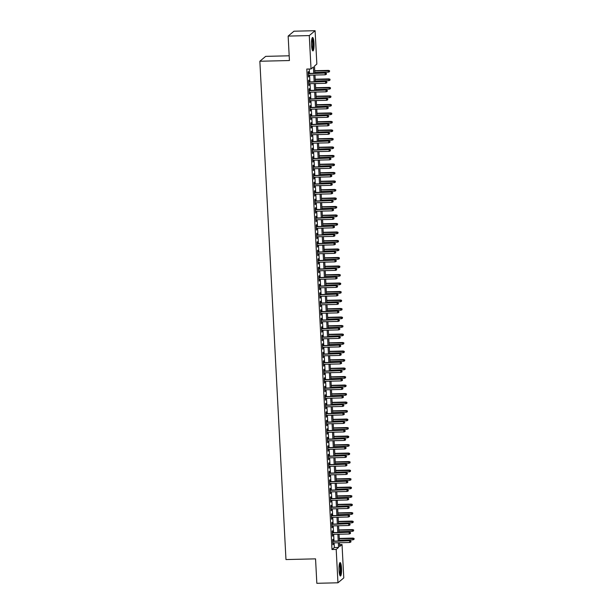<?xml version="1.0" encoding="UTF-8"?>
<svg xmlns="http://www.w3.org/2000/svg" width="614" height="614" viewBox="0 0 614 614"><rect width="100%" height="100%" fill="white"/><g stroke="black" fill="none" stroke-linecap="round" stroke-linejoin="round"><path stroke-width="0.92" d="M339.058 570.329A6.716 1.266 -91.4 0 1 340.125 562.585A6.716 1.266 -91.4 0 1 341.514 568.265A6.716 1.266 -91.4 0 1 340.448 576.009A6.716 1.266 -91.4 0 1 339.058 570.329M311.544 45.229A6.716 1.266 -91.4 0 1 312.603 37.485A6.716 1.266 -91.4 0 1 313.992 43.164A6.716 1.266 -91.4 0 1 312.925 50.908A6.716 1.266 -91.4 0 1 311.544 45.229M289.186 55.797L265.67 56.365L259.852 61.246L285.971 559.561L315.55 558.855L316.832 583.3L337.953 582.793L336.203 549.415L338.567 547.435L338.322 542.768M259.852 61.246L289.432 60.54L288.15 36.088L293.968 31.207L315.097 30.7L316.847 64.079L314.491 66.059L314.867 73.281M339.565 544.595L342.029 544.534L343.779 577.912L337.953 582.793M333.141 541.134L333.049 539.299L332.658 539.629L332.918 544.733L333.233 542.891M332.696 532.63L332.604 530.795L332.205 531.125L332.473 536.229L332.788 534.387M332.251 524.126L332.159 522.291L331.76 522.621L332.028 527.725L332.343 525.883M331.806 515.622L331.713 513.788L331.314 514.118L331.583 519.221L331.898 517.379M331.36 507.118L331.261 505.284L330.869 505.614L331.138 510.718L331.453 508.876M330.915 498.614L330.816 496.787L330.424 497.117L330.693 502.214L331.007 500.379M330.47 490.11L330.37 488.284L329.979 488.614L330.248 493.71L330.562 491.875M330.025 481.606L329.925 479.78L329.534 480.11L329.802 485.206L330.117 483.371M329.58 473.102L329.48 471.276L329.089 471.606L329.357 476.702L329.672 474.868M329.135 464.598L329.035 462.772L328.643 463.102L328.912 468.198L329.227 466.364M328.69 456.095L328.59 454.268L328.198 454.598L328.467 459.694L328.782 457.86M328.244 447.591L328.145 445.764L327.753 446.094L328.022 451.19L328.337 449.356M327.792 439.087L327.699 437.26L327.308 437.59L327.577 442.694L327.884 440.852M327.346 430.583L327.254 428.756L326.863 429.086L327.124 434.19L327.439 432.348M326.901 422.079L326.809 420.252L326.418 420.582L326.679 425.686L326.993 423.844M326.456 413.575L326.364 411.748L325.973 412.078L326.234 417.182L326.548 415.34M326.011 405.071L325.919 403.244L325.52 403.575L325.788 408.678L326.103 406.836M325.566 396.567L325.474 394.741L325.075 395.071L325.343 400.174L325.658 398.332M325.121 388.063L325.029 386.237L324.629 386.567L324.898 391.671L325.213 389.829M324.676 379.559L324.576 377.733L324.184 378.063L324.453 383.167L324.768 381.325M324.23 371.063L324.131 369.229L323.739 369.559L324.008 374.663L324.322 372.821M323.785 362.559L323.685 360.725L323.294 361.055L323.563 366.159L323.877 364.317M323.34 354.055L323.24 352.221L322.849 352.551L323.118 357.655L323.432 355.813M322.895 345.552L322.795 343.717L322.404 344.047L322.672 349.151L322.987 347.309M322.45 337.048L322.35 335.213L321.959 335.543L322.227 340.647L322.542 338.805M322.005 328.544L321.905 326.709L321.513 327.039L321.782 332.143L322.097 330.301M321.559 320.04L321.46 318.206L321.068 318.536L321.337 323.639L321.652 321.797M321.107 311.536L321.015 309.702L320.623 310.032L320.892 315.135L321.199 313.293M320.661 303.032L320.569 301.198L320.178 301.528L320.439 306.632L320.754 304.79M320.216 294.528L320.124 292.694L319.733 293.024L319.994 298.128L320.308 296.286M319.771 286.024L319.679 284.19L319.288 284.52L319.549 289.624L319.863 287.782M319.326 277.52L319.234 275.686L318.835 276.016L319.103 281.12L319.418 279.278M318.881 269.016L318.789 267.182L318.39 267.512L318.658 272.616L318.973 270.774M318.436 260.513L318.344 258.678L317.945 259.008L318.213 264.112L318.528 262.27M317.991 252.009L317.891 250.174L317.499 250.504L317.768 255.608L318.083 253.766M317.545 243.505L317.446 241.67L317.054 242L317.323 247.104L317.638 245.262M317.1 235.001L317.001 233.166L316.609 233.497L316.878 238.6L317.192 236.758M316.655 226.497L316.555 224.67L316.164 225L316.433 230.096L316.747 228.254M316.21 217.993L316.11 216.166L315.719 216.496L315.987 221.593L316.302 219.758M315.765 209.489L315.665 207.662L315.274 207.992L315.542 213.089L315.857 211.254M315.32 200.985L315.22 199.159L314.828 199.489L315.097 204.585L315.412 202.75M314.875 192.481L314.775 190.655L314.383 190.985L314.652 196.081L314.967 194.247M314.422 183.977L314.33 182.151L313.938 182.481L314.207 187.577L314.514 185.743M313.977 175.474L313.884 173.647L313.493 173.977L313.754 179.073L314.069 177.239M313.531 166.97L313.439 165.143L313.048 165.473L313.309 170.577L313.624 168.735M313.086 158.466L312.994 156.639L312.603 156.969L312.864 162.073L313.178 160.231M312.641 149.962L312.549 148.135L312.15 148.465L312.419 153.569L312.733 151.727M312.196 141.458L312.104 139.631L311.705 139.961L311.973 145.065L312.288 143.223M311.751 132.954L311.659 131.127L311.26 131.457L311.528 136.561L311.843 134.719M311.306 124.45L311.214 122.623L310.814 122.953L311.083 128.057L311.398 126.215M310.861 115.946L310.761 114.12L310.369 114.45L310.638 119.553L310.953 117.711M310.415 107.442L310.316 105.616L309.924 105.946L310.193 111.05L310.507 109.208M309.97 98.938L309.87 97.112L309.479 97.442L309.748 102.546L310.062 100.704M309.525 90.442L309.425 88.608L309.034 88.938L309.303 94.042L309.617 92.2M309.08 81.938L308.98 80.104L308.589 80.434L308.857 85.538L309.172 83.696M313.716 73.312L313.386 66.98L311.029 68.96L306.8 69.06L331.982 549.515L334.338 547.534L334.093 542.876M334.001 541.111L333.648 534.372M333.555 532.607L333.202 525.868M333.11 524.103L332.757 517.364M332.665 515.599L332.312 508.86M332.22 507.095L331.867 500.356M331.775 498.591L331.422 491.852M331.33 490.087L330.977 483.348M330.885 481.583L330.532 474.845M330.439 473.079L330.086 466.341M329.994 464.575L329.641 457.837M329.549 456.079L329.196 449.333M329.104 447.575L328.751 440.829M328.659 439.071L328.306 432.325M328.214 430.567L327.861 423.821M327.769 422.064L327.408 415.317M327.316 413.56L326.963 406.813M326.871 405.056L326.518 398.309M326.425 396.552L326.072 389.806M325.98 388.048L325.627 381.302M325.535 379.544L325.182 372.798M325.09 371.04L324.737 364.294M324.645 362.536L324.292 355.79M324.2 354.032L323.847 347.286M323.755 345.528L323.401 338.782M323.309 337.025L322.956 330.278M322.864 328.521L322.511 321.774M322.419 320.017L322.066 313.27M321.974 311.513L321.621 304.774M321.529 303.009L321.176 296.27M321.084 294.505L320.723 287.766M320.631 286.001L320.278 279.263M320.186 277.497L319.833 270.759M319.74 268.993L319.387 262.255M319.295 260.489L318.942 253.751M318.85 251.986L318.497 245.247M318.405 243.482L318.052 236.743M317.96 234.978L317.607 228.239M317.515 226.474L317.162 219.735M317.07 217.97L316.717 211.231M316.624 209.466L316.271 202.727M316.179 200.962L315.826 194.224M315.734 192.458L315.381 185.72M315.289 183.954L314.936 177.216M314.844 175.458L314.491 168.712M314.399 166.954L314.038 160.208M313.946 158.45L313.593 151.704M313.501 149.946L313.148 143.2M313.056 141.443L312.703 134.696M312.61 132.939L312.257 126.192M312.165 124.435L311.812 117.688M311.72 115.931L311.367 109.185M311.275 107.427L310.922 100.681M310.83 98.923L310.477 92.177M310.385 90.419L310.032 83.673M309.94 81.915L309.586 75.169M309.494 73.411L309.264 68.998M308.635 73.434L308.535 71.6L308.144 71.93L308.412 77.034L308.727 75.192M288.15 36.088L309.279 35.581L315.097 30.7M331.982 549.515L336.203 549.415M311.029 68.96L309.279 35.581M338.23 541.011L337.877 534.264M337.784 532.507L337.431 525.768M337.339 524.003L336.986 517.264M336.894 515.499L336.541 508.76M336.449 506.995L336.096 500.256M336.004 498.491L335.651 491.753M335.559 489.987L335.206 483.249M335.114 481.483L334.753 474.745M334.661 472.98L334.308 466.241M334.216 464.476L333.862 457.737M333.77 455.972L333.417 449.233M333.325 447.468L332.972 440.729M332.88 438.964L332.527 432.225M332.435 430.46L332.082 423.721M331.99 421.956L331.637 415.217M331.545 413.452L331.192 406.714M331.099 404.948L330.746 398.21M330.654 396.452L330.301 389.706M330.209 387.948L329.856 381.202M329.764 379.444L329.411 372.698M329.319 370.94L328.966 364.194M328.874 362.437L328.521 355.69M328.429 353.933L328.076 347.186M327.976 345.429L327.623 338.682M327.531 336.925L327.178 330.178M327.085 328.421L326.732 321.675M326.64 319.917L326.287 313.171M326.195 311.413L325.842 304.667M325.75 302.909L325.397 296.163M325.305 294.405L324.952 287.659M324.86 285.901L324.507 279.155M324.415 277.398L324.062 270.651M323.969 268.894L323.616 262.147M323.524 260.39L323.171 253.643M323.079 251.886L322.726 245.147M322.634 243.382L322.281 236.643M322.189 234.878L321.836 228.139M321.744 226.374L321.391 219.635M321.291 217.87L320.938 211.132M320.846 209.366L320.493 202.628M320.401 200.862L320.047 194.124M319.955 192.359L319.602 185.62M319.51 183.855L319.157 177.116M319.065 175.351L318.712 168.612M318.62 166.847L318.267 160.108M318.175 158.343L317.822 151.604M317.73 149.839L317.377 143.1M317.284 141.335L316.931 134.596M316.839 132.831L316.486 126.093M316.394 124.327L316.041 117.589M315.949 115.831L315.596 109.085M315.504 107.327L315.151 100.581M315.059 98.823L314.706 92.077M314.606 90.319L314.253 83.573M314.161 81.815L313.808 75.069M339.473 542.745L339.665 546.514L342.029 544.534M314.959 75.046L315.312 81.785M315.404 83.55L315.757 90.289M315.849 92.046L316.202 98.793M316.294 100.55L316.647 107.297M316.74 109.054L317.093 115.8M317.185 117.558L317.538 124.304M317.63 126.062L317.983 132.808M318.075 134.566L318.428 141.312M318.528 143.07L318.881 149.816M318.973 151.574L319.326 158.32M319.418 160.077L319.771 166.824M319.863 168.581L320.216 175.328M320.308 177.085L320.661 183.832M320.754 185.589L321.107 192.335M321.199 194.093L321.552 200.839M321.644 202.597L321.997 209.343M322.089 211.101L322.442 217.847M322.534 219.605L322.887 226.351M322.979 228.109L323.332 234.855M323.424 236.613L323.778 243.351M323.87 245.116L324.223 251.855M324.315 253.62L324.668 260.359M324.76 262.124L325.113 268.863M325.213 270.628L325.566 277.367M325.658 279.132L326.011 285.871M326.103 287.636L326.456 294.375M326.548 296.14L326.901 302.879M326.993 304.644L327.346 311.382M327.439 313.148L327.792 319.886M327.884 321.652L328.237 328.39M328.329 330.155L328.682 336.894M328.774 338.659L329.127 345.398M329.219 347.163L329.572 353.902M329.664 355.667L330.017 362.406M330.109 364.171L330.462 370.91M330.555 372.667L330.908 379.414M331 381.171L331.353 387.918M331.445 389.675L331.798 396.421M331.89 398.179L332.251 404.925M332.343 406.683L332.696 413.429M332.788 415.187L333.141 421.933M333.233 423.691L333.586 430.437M333.678 432.195L334.031 438.941M334.123 440.699L334.476 447.445M334.569 449.202L334.922 455.949M335.014 457.706L335.367 464.453M335.459 466.21L335.812 472.957M335.904 474.714L336.257 481.46M336.349 483.218L336.702 489.964M336.794 491.722L337.147 498.468M337.239 500.226L337.593 506.972M337.685 508.73L338.038 515.468M338.13 517.234L338.483 523.972M338.575 525.737L338.936 532.476M339.028 534.241L339.381 540.98M334.338 547.534L338.567 547.435M308.397 76.712L308.804 76.704M308.842 85.216L309.249 85.208M309.287 93.719L309.694 93.712M309.732 102.223L310.139 102.216M310.177 110.727L310.584 110.72M310.623 119.231L311.029 119.223M311.068 127.735L311.475 127.727M311.513 136.239L311.92 136.231M311.958 144.743L312.365 144.735M312.403 153.247L312.818 153.239M312.848 161.751L313.263 161.743M313.293 170.255L313.708 170.247M313.739 178.758L314.153 178.743M314.184 187.262L314.598 187.247M314.629 195.766L315.043 195.751M315.082 204.27L315.489 204.255M315.527 212.774L315.934 212.759M315.972 221.278L316.379 221.263M316.417 229.782L316.824 229.766M316.862 238.286L317.269 238.27M317.308 246.79L317.714 246.774M317.753 255.286L318.159 255.278M318.198 263.79L318.605 263.782M318.643 272.294L319.05 272.286M319.088 280.798L319.503 280.79M319.533 289.301L319.948 289.294M319.978 297.805L320.393 297.798M320.424 306.309L320.838 306.302M320.869 314.813L321.283 314.805M321.314 323.317L321.728 323.309M321.767 331.821L322.173 331.813M322.212 340.325L322.619 340.317M322.657 348.829L323.064 348.821M323.102 357.333L323.509 357.325M323.547 365.837L323.954 365.829M323.992 374.34L324.399 374.333M324.438 382.844L324.844 382.837M324.883 391.348L325.29 391.341M325.328 399.852L325.735 399.844M325.773 408.356L326.188 408.348M326.218 416.86L326.633 416.852M326.663 425.364L327.078 425.356M327.108 433.868L327.523 433.86M327.554 442.372L327.968 442.364M327.999 450.876L328.413 450.86M328.444 459.379L328.858 459.364M328.897 467.883L329.304 467.868M329.342 476.387L329.749 476.372M329.787 484.891L330.194 484.876M330.232 493.395L330.639 493.38M330.677 501.899L331.084 501.884M331.123 510.403L331.529 510.387M331.568 518.907L331.974 518.891M332.013 527.411L332.42 527.395M332.458 535.907L332.872 535.899M332.903 544.411L333.318 544.403M326.287 73.526L326.333 74.378L326.448 73.396L325.105 73.266L325.19 74.801L308.312 75.2M308.236 73.672L325.389 73.028L308.22 73.442M326.448 73.396L325.389 73.028M325.19 74.801L326.333 74.378M329.48 71.738L329.595 70.756L329.48 71.738L328.337 72.16L328.536 70.387L314.729 70.717M329.434 70.886L314.744 70.955M328.337 72.16L314.821 72.483M328.536 70.387L329.595 70.756M311.996 38.406A5.81 1.098 -91.4 0 1 313.155 43.318A5.81 1.098 -91.4 0 1 312.273 50.018M312.081 49.373A5.38 1.013 88.6 0 0 312.649 43.394A5.38 1.013 88.6 0 0 311.835 39.058M312.572 50.647A6.67 1.259 88.6 0 0 313.309 43.187A6.67 1.259 88.6 0 0 312.257 37.761M339.511 563.506A5.81 1.098 -91.4 0 1 340.609 567.474A5.81 1.098 -91.4 0 1 340.402 573.837A5.81 1.098 -91.4 0 1 339.788 575.118M339.603 574.474A5.38 1.013 88.6 0 0 339.918 573.514A5.38 1.013 88.6 0 0 340.156 568.272A5.38 1.013 88.6 0 0 339.35 564.159M340.087 575.748A6.67 1.259 88.6 0 0 340.517 574.512A6.67 1.259 88.6 0 0 340.808 567.919A6.67 1.259 88.6 0 0 339.78 562.861M326.732 82.03L326.778 82.882L326.894 81.9L325.558 81.769L325.635 83.304L308.758 83.704M308.681 82.176L325.834 81.532L308.665 81.946M326.894 81.9L325.834 81.532M325.635 83.304L326.778 82.882M327.178 90.534L327.224 91.386L327.339 90.404L326.003 90.273L326.08 91.808L309.203 92.207M309.126 90.68L326.28 90.035L309.111 90.45M327.339 90.404L326.28 90.035M326.08 91.808L327.224 91.386M327.623 99.038L327.669 99.89L327.784 98.908L326.448 98.777L326.525 100.305L309.648 100.711M309.571 99.184L326.732 98.539L309.556 98.954M327.784 98.908L326.732 98.539M326.525 100.305L327.669 99.89M328.068 107.542L328.114 108.394L328.229 107.412L326.894 107.281L326.97 108.808L310.093 109.215M310.016 107.688L327.178 107.043L310.001 107.458M328.229 107.412L327.178 107.043M326.97 108.808L328.114 108.394M329.925 80.242L330.04 79.26L329.925 80.242L328.782 80.664L328.981 78.891L315.182 79.221M329.879 79.39L315.189 79.452M328.782 80.664L315.274 80.987M328.981 78.891L330.04 79.26M330.37 88.746L330.486 87.764L330.37 88.746L329.227 89.168L329.426 87.395L315.627 87.725M330.324 87.894L315.634 87.955M329.227 89.168L315.719 89.49M329.426 87.395L330.486 87.764M330.816 97.25L330.931 96.268L330.816 97.25L329.672 97.672L329.871 95.899L316.072 96.229M330.769 96.398L316.08 96.459M329.672 97.672L316.164 97.994M329.871 95.899L330.931 96.268M331.261 105.754L331.376 104.771L331.261 105.754L330.117 106.176L330.324 104.403L316.517 104.733M331.215 104.902L316.525 104.963M330.117 106.176L316.609 106.498M330.324 104.403L331.376 104.771M328.513 116.046L328.559 116.898L328.674 115.916L327.339 115.785L327.416 117.312L310.546 117.719M310.461 116.192L327.623 115.547L310.454 115.962M328.674 115.916L327.623 115.547M327.416 117.312L328.559 116.898M331.706 114.258L331.821 113.275L331.706 114.258L330.562 114.68L330.769 112.907L316.962 113.237M331.66 113.406L316.97 113.467M330.562 114.68L317.054 115.002M330.769 112.907L331.821 113.275M328.966 124.55L329.004 125.402L329.119 124.419L327.784 124.289L327.861 125.816L310.991 126.223M310.907 124.696L328.068 124.051L310.899 124.465M329.119 124.419L328.068 124.051M327.861 125.816L329.004 125.402M332.151 122.762L332.266 121.779L332.151 122.762L331.007 123.184L331.215 121.411L317.407 121.741M332.105 121.91L317.415 121.971M331.007 123.184L317.499 123.506M331.215 121.411L332.266 121.779M329.411 133.054L329.449 133.906L329.564 132.923L328.229 132.793L328.306 134.32L311.436 134.727M311.352 133.2L328.513 132.555L311.344 132.969M329.564 132.923L328.513 132.555M328.306 134.32L329.449 133.906M332.596 131.266L332.711 130.283L332.596 131.266L331.453 131.68L331.66 129.915L317.852 130.245M332.558 130.414L317.868 130.475M331.453 131.68L317.945 132.01M331.66 129.915L332.711 130.283M329.856 141.558L329.895 142.41L330.01 141.427L328.674 141.297L328.751 142.824L311.881 143.231M311.797 141.704L328.958 141.059L311.789 141.473M330.01 141.427L328.958 141.059M328.751 142.824L329.895 142.41M333.041 139.769L333.156 138.787L333.041 139.769L331.898 140.184L332.105 138.419L318.298 138.749M333.003 138.917L318.313 138.979M331.898 140.184L318.39 140.514M332.105 138.419L333.156 138.787M330.301 150.062L330.347 150.914L330.455 149.931L329.119 149.801L329.204 151.328L312.326 151.735M312.242 150.207L329.403 149.563L312.234 149.977M330.455 149.931L329.403 149.563M329.204 151.328L330.347 150.914M333.486 148.273L333.602 147.291L333.486 148.273L332.343 148.688L332.55 146.923L318.743 147.253M333.448 147.421L318.758 147.483M332.343 148.688L318.835 149.018M332.55 146.923L333.602 147.291M330.746 158.565L330.792 159.417L330.9 158.435L329.564 158.305L329.649 159.832L312.772 160.239M312.687 158.711L329.848 158.067L312.679 158.481M330.9 158.435L329.848 158.067M329.649 159.832L330.792 159.417M333.939 156.777L334.047 155.795L333.939 156.777L332.796 157.192L332.995 155.426L319.188 155.756M333.893 155.925L319.203 155.987M332.796 157.192L319.28 157.522M332.995 155.426L334.047 155.795M331.192 167.069L331.238 167.921L331.345 166.939L330.01 166.808L330.094 168.336L313.217 168.743M313.132 167.215L330.294 166.571L313.125 166.985M331.345 166.939L330.294 166.571M330.094 168.336L331.238 167.921M334.384 165.281L334.492 164.299L334.384 165.281L333.241 165.696L333.44 163.93L319.633 164.26M334.338 164.429L319.648 164.491M333.241 165.696L319.725 166.026M333.44 163.93L334.492 164.299M331.637 175.573L331.683 176.425L331.79 175.443L330.455 175.312L330.539 176.84L313.662 177.246M313.585 175.719L330.739 175.074L313.57 175.489M331.79 175.443L330.739 175.074M330.539 176.84L331.683 176.425M334.83 173.785L334.937 172.803L334.83 173.785L333.686 174.199L333.886 172.434L320.078 172.764M334.783 172.933L320.094 172.994M333.686 174.199L320.17 174.529M333.886 172.434L334.937 172.803M332.082 184.077L332.128 184.929L332.235 183.947L330.9 183.816L330.984 185.344L314.107 185.75M314.03 184.215L331.184 183.578L314.015 183.985M332.235 183.947L331.184 183.578M330.984 185.344L332.128 184.929M335.275 182.289L335.382 181.307L335.275 182.289L334.131 182.703L334.331 180.938L320.523 181.268M335.229 181.437L320.539 181.498M334.131 182.703L320.615 183.033M334.331 180.938L335.382 181.307M332.527 192.581L332.573 193.433L332.688 192.451L331.345 192.32L331.43 193.847L314.552 194.254M314.475 192.719L331.629 192.082L314.46 192.489M332.688 192.451L331.629 192.082M331.43 193.847L332.573 193.433M335.72 190.793L335.827 189.81L335.72 190.793L334.576 191.207L334.776 189.442L320.968 189.772M335.674 189.941L320.984 190.002M334.576 191.207L321.061 191.537M334.776 189.442L335.827 189.81M332.972 201.085L333.018 201.929L333.133 200.947L331.79 200.824L331.875 202.351L314.997 202.758M314.921 201.223L332.074 200.586L314.905 200.993M333.133 200.947L332.074 200.586M331.875 202.351L333.018 201.929M336.165 199.297L336.28 198.314L336.165 199.297L335.021 199.711L335.221 197.946L321.414 198.276M336.119 198.445L321.429 198.506M335.021 199.711L321.506 200.034M335.221 197.946L336.28 198.314M333.417 209.589L333.463 210.433L333.579 209.451L332.243 209.328L332.32 210.855L315.442 211.262M315.366 209.727L332.519 209.09L315.35 209.497M333.579 209.451L332.519 209.09M332.32 210.855L333.463 210.433M336.61 207.801L336.725 206.818L336.61 207.801L335.467 208.215L335.666 206.45L321.866 206.78M336.564 206.949L321.874 207.01M335.467 208.215L321.959 208.537M335.666 206.45L336.725 206.818M333.862 218.093L333.909 218.937L334.024 217.955L332.688 217.832L332.765 219.359L315.888 219.766M315.811 218.231L332.965 217.594L315.796 218.001M334.024 217.955L332.965 217.594M332.765 219.359L333.909 218.937M337.055 216.305L337.17 215.322L337.055 216.305L335.912 216.719L336.111 214.954L322.312 215.284M337.009 215.453L322.319 215.514M335.912 216.719L322.404 217.041M336.111 214.954L337.17 215.322M334.308 226.597L334.354 227.441L334.469 226.459L333.133 226.336L333.21 227.863L316.333 228.27M316.256 226.735L333.417 226.098L316.241 226.505M334.469 226.459L333.417 226.098M333.21 227.863L334.354 227.441M337.5 224.808L337.616 223.826L337.5 224.808L336.357 225.223L336.556 223.458L322.757 223.788M337.454 223.957L322.764 224.018M336.357 225.223L322.849 225.545M336.556 223.458L337.616 223.826M334.753 235.101L334.799 235.945L334.914 234.962L333.579 234.84L333.655 236.367L316.778 236.774M316.701 235.239L333.862 234.602L316.686 235.008M334.914 234.962L333.862 234.602M333.655 236.367L334.799 235.945M337.946 233.305L338.061 232.33L337.946 233.305L336.802 233.727L337.009 231.962L323.202 232.292M337.9 232.46L323.21 232.522M336.802 233.727L323.294 234.049M337.009 231.962L338.061 232.33M335.198 243.604L335.244 244.449L335.359 243.466L334.024 243.344L334.1 244.871L317.231 245.278M317.146 243.743L334.308 243.106L317.139 243.512M335.359 243.466L334.308 243.106M334.1 244.871L335.244 244.449M338.391 241.809L338.506 240.826L338.391 241.809L337.247 242.231L337.454 240.465L323.647 240.795M338.345 240.964L323.655 241.026M337.247 242.231L323.739 242.553M337.454 240.465L338.506 240.826M335.651 252.101L335.689 252.953L335.804 251.97L334.469 251.84L334.546 253.375L317.676 253.782M317.591 252.247L334.753 251.61L317.584 252.016M335.804 251.97L334.753 251.61M334.546 253.375L335.689 252.953M338.836 250.312L338.951 249.33L338.836 250.312L337.692 250.735L337.9 248.969L324.092 249.299M338.79 249.468L324.1 249.53M337.692 250.735L324.184 251.057M337.9 248.969L338.951 249.33M336.096 260.605L336.134 261.457L336.249 260.474L334.914 260.344L334.991 261.879L318.121 262.285M318.037 260.75L335.198 260.113L318.029 260.52M336.249 260.474L335.198 260.113M334.991 261.879L336.134 261.457M339.281 258.816L339.396 257.834L339.281 258.816L338.137 259.238L338.345 257.473L324.537 257.803M339.243 257.972L324.553 258.034M338.137 259.238L324.629 259.561M338.345 257.473L339.396 257.834M336.541 269.109L336.579 269.96L336.695 268.978L335.359 268.848L335.436 270.383L318.566 270.789M318.482 269.254L335.643 268.61L318.474 269.024M336.695 268.978L335.643 268.61M335.436 270.383L336.579 269.96M339.726 267.32L339.841 266.338L339.726 267.32L338.583 267.742L338.79 265.977L324.983 266.307M339.688 266.476L324.998 266.537M338.583 267.742L325.075 268.065M338.79 265.977L339.841 266.338M336.986 277.612L337.032 278.464L337.14 277.482L335.804 277.351L335.889 278.886L319.011 279.293M318.927 277.758L336.088 277.114L318.919 277.528M337.14 277.482L336.088 277.114M335.889 278.886L337.032 278.464M340.171 275.824L340.286 274.842L340.171 275.824L339.028 276.246L339.235 274.481L325.428 274.811M340.133 274.98L325.443 275.041M339.028 276.246L325.52 276.569M339.235 274.481L340.286 274.842M337.431 286.116L337.477 286.968L337.585 285.986L336.249 285.855L336.334 287.39L319.457 287.797M319.372 286.262L336.533 285.617L319.364 286.032M337.585 285.986L336.533 285.617M336.334 287.39L337.477 286.968M340.624 284.328L340.732 283.346L340.624 284.328L339.481 284.75L339.68 282.985L325.873 283.315M340.578 283.484L325.888 283.545M339.481 284.75L325.965 285.073M339.68 282.985L340.732 283.346M337.877 294.62L337.923 295.472L338.03 294.49L336.695 294.359L336.779 295.894L319.902 296.301M319.817 294.766L336.979 294.121L319.81 294.536M338.03 294.49L336.979 294.121M336.779 295.894L337.923 295.472M341.069 292.832L341.177 291.85L341.069 292.832L339.926 293.254L340.125 291.489L326.318 291.819M341.023 291.98L326.333 292.049M339.926 293.254L326.41 293.576M340.125 291.489L341.177 291.85M338.322 303.124L338.368 303.976L338.475 302.994L337.14 302.863L337.224 304.398L320.347 304.797M320.27 303.27L337.424 302.625L320.255 303.04M338.475 302.994L337.424 302.625M337.224 304.398L338.368 303.976M341.514 301.336L341.622 300.353L341.514 301.336L340.371 301.758L340.57 299.985L326.763 300.323M341.468 300.484L326.778 300.553M340.371 301.758L326.855 302.08M340.57 299.985L341.622 300.353M338.767 311.628L338.813 312.48L338.92 311.498L337.585 311.367L337.669 312.902L320.792 313.301M320.715 311.774L337.869 311.129L320.7 311.544M338.92 311.498L337.869 311.129M337.669 312.902L338.813 312.48M341.96 309.84L342.067 308.857L341.96 309.84L340.816 310.262L341.016 308.489L327.208 308.827M341.914 308.988L327.224 309.057M340.816 310.262L327.3 310.584M341.016 308.489L342.067 308.857M339.212 320.132L339.258 320.984L339.373 320.001L338.03 319.871L338.114 321.406L321.237 321.805M321.16 320.278L338.314 319.633L321.145 320.047M339.373 320.001L338.314 319.633M338.114 321.406L339.258 320.984M342.405 318.344L342.512 317.361L342.405 318.344L341.261 318.766L341.461 316.993L327.653 317.331M342.359 317.492L327.669 317.561M341.261 318.766L327.746 319.088M341.461 316.993L342.512 317.361M339.657 328.636L339.703 329.488L339.818 328.505L338.475 328.375L338.56 329.91L321.682 330.309M321.606 328.782L338.759 328.137L321.59 328.551M339.818 328.505L338.759 328.137M338.56 329.91L339.703 329.488M342.85 326.848L342.965 325.865L342.85 326.848L341.706 327.27L341.906 325.497L328.099 325.834M342.804 325.996L328.114 326.065M341.706 327.27L328.191 327.592M341.906 325.497L342.965 325.865M340.102 337.14L340.148 337.992L340.263 337.009L338.928 336.879L339.005 338.414L322.127 338.813M322.051 337.286L339.204 336.641L322.035 337.055M340.263 337.009L339.204 336.641M339.005 338.414L340.148 337.992M343.295 335.351L343.41 334.369L343.295 335.351L342.151 335.774L342.351 334.001L328.551 334.338M343.249 334.5L328.559 334.569M342.151 335.774L328.643 336.096M342.351 334.001L343.41 334.369M340.547 345.644L340.593 346.496L340.709 345.513L339.373 345.383L339.45 346.918L322.573 347.317M322.496 345.789L339.649 345.145L322.48 345.559M340.709 345.513L339.649 345.145M339.45 346.918L340.593 346.496M343.74 343.855L343.855 342.873L343.74 343.855L342.597 344.277L342.796 342.505L328.997 342.842M343.694 343.003L329.004 343.072M342.597 344.277L329.089 344.6M342.796 342.505L343.855 342.873M340.993 354.148L341.039 354.999L341.154 354.017L339.818 353.887L339.895 355.422L323.018 355.821M322.941 354.293L340.102 353.649L322.926 354.063M341.154 354.017L340.102 353.649M339.895 355.422L341.039 354.999M344.185 352.359L344.3 351.377L344.185 352.359L343.042 352.781L343.241 351.008L329.442 351.338M344.139 351.507L329.449 351.576M343.042 352.781L329.534 353.104M343.241 351.008L344.3 351.377M341.438 362.651L341.484 363.503L341.599 362.521L340.263 362.39L340.34 363.925L323.463 364.325M323.386 362.797L340.547 362.153L323.371 362.567M341.599 362.521L340.547 362.153M340.34 363.925L341.484 363.503M344.631 360.863L344.746 359.881L344.631 360.863L343.487 361.285L343.694 359.512L329.887 359.842M344.584 360.011L329.895 360.073M343.487 361.285L329.979 361.608M343.694 359.512L344.746 359.881M341.883 371.155L341.929 372.007L342.044 371.025L340.709 370.894L340.785 372.422L323.916 372.828M323.831 371.301L340.993 370.656L323.816 371.071M342.044 371.025L340.993 370.656M340.785 372.422L341.929 372.007M345.076 369.367L345.191 368.385L345.076 369.367L343.932 369.789L344.139 368.016L330.332 368.346M345.03 368.515L330.34 368.577M343.932 369.789L330.424 370.112M344.139 368.016L345.191 368.385M342.336 379.659L342.374 380.511L342.489 379.529L341.154 379.398L341.231 380.926L324.361 381.332M324.276 379.805L341.438 379.16L324.269 379.575M342.489 379.529L341.438 379.16M341.231 380.926L342.374 380.511M345.521 377.871L345.636 376.889L345.521 377.871L344.377 378.293L344.584 376.52L330.777 376.85M345.475 377.019L330.785 377.08M344.377 378.293L330.869 378.615M344.584 376.52L345.636 376.889M342.781 388.163L342.819 389.015L342.934 388.033L341.599 387.902L341.676 389.429L324.806 389.836M324.722 388.309L341.883 387.664L324.714 388.079M342.934 388.033L341.883 387.664M341.676 389.429L342.819 389.015M345.966 386.375L346.081 385.392L345.966 386.375L344.822 386.797L345.03 385.024L331.222 385.354M345.928 385.523L331.23 385.584M344.822 386.797L331.314 387.119M345.03 385.024L346.081 385.392M343.226 396.667L343.264 397.519L343.379 396.537L342.044 396.406L342.121 397.933L325.251 398.34M325.167 396.813L342.328 396.168L325.159 396.583M343.379 396.537L342.328 396.168M342.121 397.933L343.264 397.519M346.411 394.879L346.526 393.896L346.411 394.879L345.268 395.301L345.475 393.528L331.667 393.858M346.373 394.027L331.683 394.088M345.268 395.301L331.76 395.623M345.475 393.528L346.526 393.896M343.671 405.171L343.717 406.023L343.825 405.04L342.489 404.91L342.566 406.437L325.696 406.844M325.612 405.317L342.773 404.672L325.604 405.086M343.825 405.04L342.773 404.672M342.566 406.437L343.717 406.023M346.856 403.383L346.971 402.4L346.856 403.383L345.713 403.805L345.92 402.032L332.113 402.362M346.818 402.531L332.128 402.592M345.713 403.805L332.205 404.127M345.92 402.032L346.971 402.4M344.116 413.675L344.162 414.527L344.27 413.544L342.934 413.414L343.019 414.941L326.141 415.348M326.057 413.821L343.218 413.176L326.049 413.59M344.27 413.544L343.218 413.176M343.019 414.941L344.162 414.527M347.309 411.887L347.417 410.904L347.309 411.887L346.158 412.301L346.365 410.536L332.558 410.866M347.263 411.035L332.573 411.096M346.158 412.301L332.65 412.631M346.365 410.536L347.417 410.904M344.561 422.179L344.607 423.031L344.715 422.048L343.379 421.918L343.464 423.445L326.587 423.852M326.502 422.325L343.663 421.68L326.494 422.094M344.715 422.048L343.663 421.68M343.464 423.445L344.607 423.031M347.754 420.39L347.862 419.408L347.754 420.39L346.611 420.805L346.81 419.04L333.003 419.37M347.708 419.539L333.018 419.6M346.611 420.805L333.095 421.135M346.81 419.04L347.862 419.408M345.007 430.683L345.053 431.535L345.16 430.552L343.825 430.422L343.909 431.949L327.032 432.356M326.955 430.828L344.109 430.184L326.94 430.598M345.16 430.552L344.109 430.184M343.909 431.949L345.053 431.535M348.199 428.894L348.307 427.912L348.199 428.894L347.056 429.309L347.255 427.544L333.448 427.874M348.153 428.042L333.463 428.104M347.056 429.309L333.54 429.639M347.255 427.544L348.307 427.912M345.452 439.187L345.498 440.038L345.605 439.056L344.27 438.926L344.354 440.453L327.477 440.86M327.4 439.332L344.554 438.688L327.385 439.102M345.605 439.056L344.554 438.688M344.354 440.453L345.498 440.038M348.645 437.398L348.752 436.416L348.645 437.398L347.501 437.813L347.701 436.047L333.893 436.377M348.599 436.546L333.909 436.608M347.501 437.813L333.985 438.143M347.701 436.047L348.752 436.416M345.897 447.69L345.943 448.542L346.058 447.56L344.715 447.429L344.799 448.957L327.922 449.364M327.845 447.836L344.999 447.192L327.83 447.606M346.058 447.56L344.999 447.192M344.799 448.957L345.943 448.542M349.09 445.902L349.197 444.92L349.09 445.902L347.946 446.317L348.146 444.551L334.338 444.881M349.044 445.05L334.354 445.112M347.946 446.317L334.43 446.647M348.146 444.551L349.197 444.92M346.342 456.194L346.388 457.046L346.503 456.064L345.16 455.933L345.245 457.461L328.367 457.867M328.29 456.34L345.444 455.695L328.275 456.102M346.503 456.064L345.444 455.695M345.245 457.461L346.388 457.046M349.535 454.406L349.65 453.424L349.535 454.406L348.391 454.82L348.591 453.055L334.783 453.385M349.489 453.554L334.799 453.616M348.391 454.82L334.876 455.151M348.591 453.055L349.65 453.424M346.787 464.698L346.833 465.55L346.948 464.568L345.613 464.437L345.69 465.965L328.812 466.371M328.736 464.836L345.889 464.199L328.72 464.606M346.948 464.568L345.889 464.199M345.69 465.965L346.833 465.55M349.98 462.91L350.095 461.928L349.98 462.91L348.836 463.324L349.036 461.559L335.236 461.889M349.934 462.058L335.244 462.119M348.836 463.324L335.328 463.654M349.036 461.559L350.095 461.928M347.232 473.202L347.278 474.046L347.394 473.064L346.058 472.941L346.135 474.469L329.257 474.875M329.181 473.34L346.334 472.703L329.165 473.11M347.394 473.064L346.334 472.703M346.135 474.469L347.278 474.046M350.425 471.414L350.54 470.431L350.425 471.414L349.282 471.828L349.481 470.063L335.681 470.393M350.379 470.562L335.689 470.623M349.282 471.828L335.774 472.158M349.481 470.063L350.54 470.431M347.678 481.706L347.724 482.55L347.839 481.568L346.503 481.445L346.58 482.972L329.703 483.379M329.626 481.844L346.787 481.207L329.611 481.614M347.839 481.568L346.787 481.207M346.58 482.972L347.724 482.55M350.87 479.918L350.985 478.935L350.87 479.918L349.727 480.332L349.926 478.567L336.127 478.897M350.824 479.066L336.134 479.127M349.727 480.332L336.219 480.655M349.926 478.567L350.985 478.935M348.123 490.21L348.169 491.054L348.284 490.072L346.948 489.949L347.025 491.476L330.148 491.883M330.071 490.348L347.232 489.711L330.056 490.118M348.284 490.072L347.232 489.711M347.025 491.476L348.169 491.054M351.315 488.422L351.431 487.439L351.315 488.422L350.172 488.836L350.379 487.071L336.572 487.401M351.269 487.57L336.579 487.631M350.172 488.836L336.664 489.158M350.379 487.071L351.431 487.439M348.568 498.714L348.614 499.558L348.729 498.576L347.394 498.453L347.47 499.98L330.601 500.387M330.516 498.852L347.678 498.215L330.501 498.622M348.729 498.576L347.678 498.215M347.47 499.98L348.614 499.558M351.761 496.926L351.876 495.943L351.761 496.926L350.617 497.34L350.824 495.575L337.017 495.905M351.715 496.074L337.025 496.135M350.617 497.34L337.109 497.662M350.824 495.575L351.876 495.943M349.021 507.218L349.059 508.062L349.174 507.08L347.839 506.957L347.915 508.484L331.046 508.891M330.961 507.356L348.123 506.719L330.954 507.126M349.174 507.08L348.123 506.719M347.915 508.484L349.059 508.062M352.206 505.429L352.321 504.447L352.206 505.429L351.062 505.844L351.269 504.079L337.462 504.409M352.16 504.578L337.47 504.639M351.062 505.844L337.554 506.166M351.269 504.079L352.321 504.447M349.466 515.722L349.504 516.566L349.619 515.583L348.284 515.461L348.361 516.988L331.491 517.395M331.406 515.86L348.568 515.223L331.399 515.63M349.619 515.583L348.568 515.223M348.361 516.988L349.504 516.566M352.651 513.926L352.766 512.943L352.651 513.926L351.507 514.348L351.715 512.583L337.907 512.913M352.613 513.081L337.915 513.143M351.507 514.348L337.999 514.67M351.715 512.583L352.766 512.943M349.911 524.218L349.949 525.07L350.064 524.087L348.729 523.957L348.806 525.492L331.936 525.899M331.852 524.364L349.013 523.727L331.844 524.133M350.064 524.087L349.013 523.727M348.806 525.492L349.949 525.07M353.096 522.43L353.211 521.447L353.096 522.43L351.952 522.852L352.16 521.086L338.352 521.416M353.058 521.585L338.368 521.647M351.952 522.852L338.444 523.174M352.16 521.086L353.211 521.447M350.356 532.722L350.402 533.574L350.51 532.591L349.174 532.461L349.251 533.996L332.381 534.403M332.297 532.868L349.458 532.231L332.289 532.637M350.51 532.591L349.458 532.231M349.251 533.996L350.402 533.574M353.541 530.933L353.656 529.951L353.541 530.933L352.398 531.356L352.605 529.59L338.798 529.92M353.503 530.089L338.813 530.151M352.398 531.356L338.89 531.678M352.605 529.59L353.656 529.951M350.801 541.226L350.847 542.078L350.955 541.095L349.619 540.965L349.704 542.5L332.826 542.906M332.742 541.371L349.903 540.727L332.734 541.141M350.955 541.095L349.903 540.727M349.704 542.5L350.847 542.078M353.994 539.437L354.101 538.455L353.994 539.437L352.843 539.859L353.05 538.094L339.243 538.424M353.948 538.593L339.258 538.655M352.843 539.859L339.335 540.182M353.05 538.094L354.101 538.455"/></g></svg>
